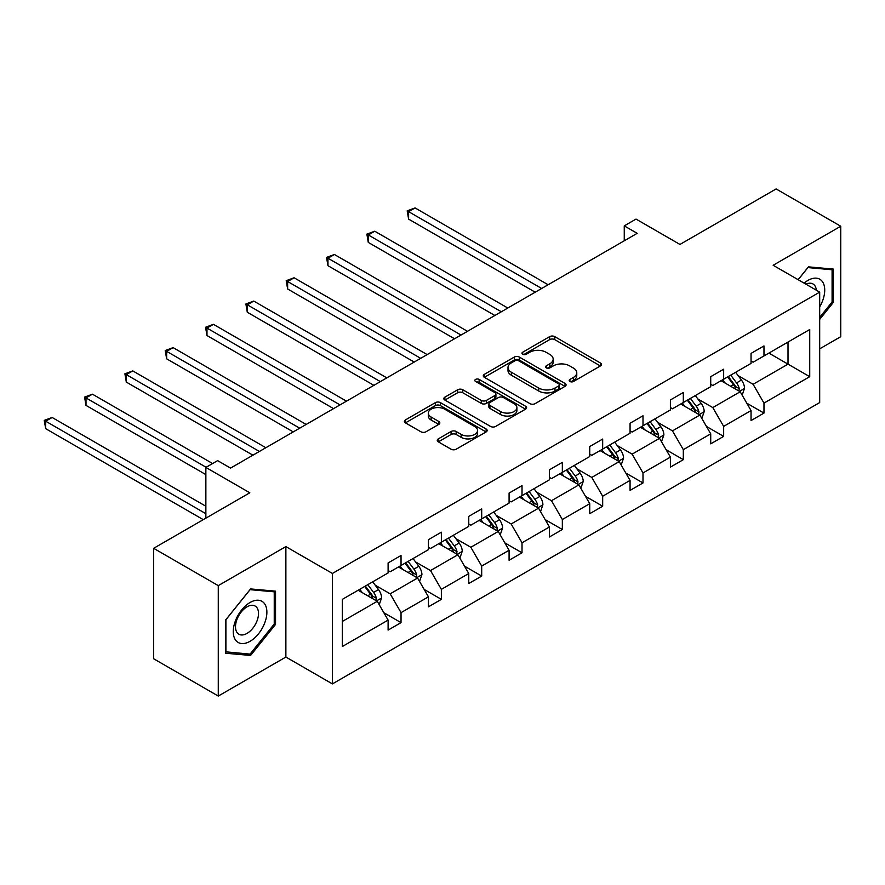 <?xml version="1.0" encoding="UTF-8"?>
<svg xmlns="http://www.w3.org/2000/svg" width="885" height="885" viewBox="0 0 885 885"><rect width="100%" height="100%" fill="white"/><g stroke="black" fill="none" stroke-linecap="round" stroke-linejoin="round"><path stroke-width="1.33" d="M569.907 381.501A2.511 1.449 0 0 0 573.469 381.501L600.428 365.936A3.584 2.069 0 0 0 601.479 364.476A3.584 2.069 0 0 0 600.428 363.005L554.751 336.632A3.584 2.069 0 0 0 549.673 336.632L522.714 352.197A2.511 1.449 0 0 0 521.984 353.226A2.511 1.449 0 0 0 522.714 354.254A2.511 1.449 0 0 0 526.265 354.254L529.761 352.241A11.483 6.626 0 0 1 546.001 352.241L549.806 354.431A11.483 6.626 0 0 1 553.169 359.122A11.483 6.626 0 0 1 549.806 363.812L546.31 365.826A2.511 1.449 0 0 0 545.58 366.855A2.511 1.449 0 0 0 546.31 367.872A2.511 1.449 0 0 0 549.862 367.872L553.357 365.859A11.483 6.626 0 0 1 569.597 365.859L573.403 368.06A11.483 6.626 0 0 1 576.766 372.751A11.483 6.626 0 0 1 573.403 377.441L569.907 379.455A2.511 1.449 0 0 0 569.177 380.473A2.511 1.449 0 0 0 569.907 381.501L569.907 379.455M819.687 348.845L840.75 336.687L840.75 226.239L776.123 188.936L679.957 244.448L636.016 219.082L624.257 225.874L624.257 240.797M218.274 696.064L285.877 657.046L285.877 546.598L218.274 585.627L218.274 696.064L153.647 658.761L153.647 548.313L249.813 492.79L205.862 467.424L205.862 518.167M218.274 585.627L153.647 548.313M438.285 438.894A3.584 2.069 0 0 0 437.234 440.354A3.584 2.069 0 0 0 438.285 441.825L451.096 449.215A3.584 2.069 0 0 0 456.173 449.215L486.119 431.935A3.584 2.069 0 0 0 487.17 430.464A3.584 2.069 0 0 0 486.119 429.004L440.442 402.631A3.584 2.069 0 0 0 435.365 402.631L405.43 419.921A3.584 2.069 0 0 0 404.379 421.382A3.584 2.069 0 0 0 405.43 422.853L420.906 431.78A3.584 2.069 0 0 0 425.984 431.78L438.794 424.391A3.584 2.069 0 0 0 439.845 422.919A3.584 2.069 0 0 0 438.794 421.459L431.117 417.023A9.602 5.542 0 0 1 428.307 413.107A9.602 5.542 0 0 1 434.225 407.985A9.602 5.542 0 0 1 444.69 409.191L474.758 426.548A9.602 5.542 0 0 1 477.568 430.464A9.602 5.542 0 0 1 471.65 435.586A9.602 5.542 0 0 1 461.185 434.38L456.173 431.493A3.584 2.069 0 0 0 451.096 431.493L438.285 438.894L438.285 441.825M205.862 467.424L217.633 460.631L230.554 468.099L637.178 233.33L624.257 225.874M285.877 546.598L332.406 573.458L819.687 292.138L819.687 402.575L332.406 683.906L332.406 573.458M840.75 226.239L773.147 265.268L819.687 292.138M530.015 403.66A3.584 2.069 0 0 0 535.082 403.66L565.028 386.369A3.584 2.069 0 0 0 566.079 384.909A3.584 2.069 0 0 0 565.028 383.437L519.351 357.075A3.584 2.069 0 0 0 514.285 357.075L484.338 374.355A3.584 2.069 0 0 0 483.287 375.826A3.584 2.069 0 0 0 484.338 377.287L530.015 403.66M476.584 382.043A2.511 1.449 0 0 1 479.139 382.397L479.139 379.411L525.568 406.226A3.584 2.069 0 0 1 526.619 407.686A3.584 2.069 0 0 1 525.568 409.147L495.633 426.437A3.584 2.069 0 0 1 490.555 426.437L444.878 400.064L444.878 397.144A3.584 2.069 0 0 0 443.827 398.604A3.584 2.069 0 0 0 444.878 400.064M444.878 397.144L457.7 389.743A3.584 2.069 0 0 1 462.766 389.743L481.296 400.44A3.584 2.069 0 0 0 486.363 400.44L494.87 395.529A3.584 2.069 0 0 0 495.921 394.068A3.584 2.069 0 0 0 494.87 392.597L475.588 381.468A2.511 1.449 0 0 1 474.847 380.439A2.511 1.449 0 0 1 476.395 379.101A2.511 1.449 0 0 1 479.139 379.411M342.351 599.355L388.106 572.938L388.106 562.937L401.038 555.481L401.038 565.482L428.44 549.662L428.44 539.662L441.361 532.195L441.361 542.195L468.762 526.376L468.762 516.375L481.694 508.919L481.694 518.909L509.085 503.089L509.085 493.089L522.017 485.633L522.017 495.633L549.419 479.814L549.419 469.813L562.34 462.346L562.34 472.347L589.742 456.527L589.742 446.527L602.674 439.071L602.674 449.071L630.065 433.252L630.065 423.251L642.997 415.784L642.997 425.785L670.399 409.965L670.399 399.965L683.32 392.498L683.32 402.498L710.721 386.679L710.721 376.678L723.653 369.222L723.653 379.223L751.044 363.403L751.044 353.403L763.976 345.935L763.976 355.936L809.731 329.519L809.731 376.678L763.976 403.095L763.976 413.096L751.044 420.563L751.044 410.563L723.653 426.382L723.653 436.382L710.721 443.839L710.721 433.849L683.32 449.668L683.32 459.669L670.399 467.125L670.399 457.125L642.997 472.944L642.997 482.945L630.065 490.412L630.065 480.411L602.674 496.231L602.674 506.231L589.742 513.687L589.742 503.687L562.34 519.506L562.34 529.507L549.419 536.974L549.419 526.973L522.017 542.793L522.017 552.793L509.085 560.26L509.085 550.26L481.694 566.079L481.694 576.08L468.762 583.536L468.762 573.535L441.361 589.355L441.361 599.355L428.44 606.822L428.44 596.822L401.038 612.641L401.038 622.642L388.106 630.098L388.106 620.097L342.351 646.515L342.351 599.355M398.449 566.975L417.576 578.016L390.174 593.835L375.218 585.195M390.174 593.835L401.038 612.641M417.576 578.016L428.44 596.822M388.106 570.548L390.174 571.743L401.038 565.482M438.772 543.689L457.91 554.729L430.508 570.548L415.541 561.92M430.508 570.548L441.361 589.355M457.91 554.729L468.762 573.535M428.44 547.273L430.508 548.468L441.361 542.195M479.106 520.402L498.233 531.454L470.831 547.273L455.875 538.633M470.831 547.273L481.694 566.079M498.233 531.454L509.085 550.26M468.762 523.986L470.831 525.181L481.694 518.909M519.429 497.127L538.556 508.167L511.154 523.986L496.197 515.347M511.154 523.986L522.017 542.793M538.556 508.167L549.419 526.973M509.085 500.711L511.154 501.895L522.017 495.633M559.751 473.84L578.89 484.88L551.488 500.711L536.52 492.071M551.488 500.711L562.34 519.506M578.89 484.88L589.742 503.687M549.419 477.424L551.488 478.619L562.34 472.347M600.085 450.565L619.212 461.605L591.811 477.424L576.854 468.784M591.811 477.424L602.674 496.231M619.212 461.605L630.065 480.411M589.742 454.138L591.811 455.332L602.674 449.071M640.408 427.278L659.535 438.318L632.133 454.138L617.177 445.498M632.133 454.138L642.997 472.944M659.535 438.318L670.399 457.125M630.065 430.862L632.133 432.057L642.997 425.785M680.731 403.991L699.869 415.043L672.467 430.862L657.5 422.222M672.467 430.862L683.32 449.668M699.869 415.043L710.721 433.849M670.399 407.576L672.467 408.77L683.32 402.498M721.065 380.716L740.192 391.756L712.79 407.576L697.834 398.936M712.79 407.576L723.653 426.382M740.192 391.756L751.044 410.563M710.721 384.289L712.79 385.484L723.653 379.223M768.888 353.104L788.015 364.144L753.113 384.289L738.156 375.66M753.113 384.289L763.976 403.095M809.731 376.678L788.015 364.144L788.015 342.052L809.731 329.519M285.877 657.046L332.406 683.906M751.044 361.014L753.113 362.208L763.976 355.936M342.351 621.447L377.253 601.302L358.126 590.251M377.253 601.302L388.106 620.097M746.785 403.173L763.976 413.096M706.462 426.459L723.653 436.382M666.128 449.735L683.32 459.669M625.806 473.021L642.997 482.945M585.483 496.308L602.674 506.231M545.149 519.583L562.34 529.507M504.826 542.87L522.017 552.793M464.503 566.146L481.694 576.08M424.169 589.432L441.361 599.355M383.847 612.719L401.038 622.642M819.687 319.397L833.382 302.349L833.382 269.084L808.436 266.861L798.126 279.693M275.534 624.423L275.534 591.158L250.588 588.934L225.642 619.965L225.642 653.23L250.588 655.453L275.534 624.423L274.239 623.671M570.913 381.855L573.403 380.417A11.483 6.626 0 0 0 576.766 375.738L576.766 372.751M553.169 359.122L553.169 362.109A11.483 6.626 0 0 1 549.806 366.799L547.317 368.226M600.373 365.959L554.751 339.619A3.584 2.069 0 0 0 549.673 339.619L523.721 354.608M564.984 386.402L519.351 360.062A3.584 2.069 0 0 0 514.285 360.062L484.383 377.32M558.678 385.937A2.511 1.449 0 0 0 559.42 384.909A2.511 1.449 0 0 0 558.678 383.88L518.588 360.737A2.511 1.449 0 0 0 515.037 360.737L511.364 362.861A11.483 6.626 0 0 0 508.001 367.552A11.483 6.626 0 0 0 511.364 372.231L538.766 388.061A11.483 6.626 0 0 0 555.006 388.061L558.678 385.937L558.678 388.913A2.511 1.449 0 0 0 559.42 387.895L559.42 384.909M508.001 367.552L508.001 370.527A11.483 6.626 0 0 0 511.364 375.218L511.364 372.231M558.678 388.913L555.006 391.037A11.483 6.626 0 0 1 538.766 391.037L511.364 375.218M444.934 400.097L457.7 392.73L457.7 389.743M495.921 394.068L495.921 397.044A3.584 2.069 0 0 1 494.87 398.515L486.363 403.416A3.584 2.069 0 0 1 481.296 403.416L462.766 392.73A3.584 2.069 0 0 0 457.7 392.73M479.139 382.397L525.524 409.18M500.512 411.536A9.602 5.542 0 0 0 510.977 412.731A9.602 5.542 0 0 0 516.895 407.609A9.602 5.542 0 0 0 514.085 403.693L503.499 397.575A3.584 2.069 0 0 0 498.421 397.575L489.925 402.487A3.584 2.069 0 0 0 488.874 403.947A3.584 2.069 0 0 0 489.925 405.418L500.512 411.536L500.512 414.523A9.602 5.542 0 0 0 510.977 415.718A9.602 5.542 0 0 0 516.895 410.596L516.895 407.609M488.874 403.947L488.874 406.934A3.584 2.069 0 0 0 489.925 408.405L489.925 405.418M500.512 414.523L489.925 408.405M477.568 430.464L477.568 433.451A9.602 5.542 0 0 1 471.65 438.573A9.602 5.542 0 0 1 461.185 437.367L456.173 434.48A3.584 2.069 0 0 0 451.096 434.48L438.329 441.847M428.307 413.107L428.307 416.094A9.602 5.542 0 0 0 431.117 420.01L431.117 417.023M438.75 424.413L431.117 420.01M486.064 431.957L440.442 405.618A3.584 2.069 0 0 0 435.365 405.618L405.474 422.875M832.088 301.597L833.382 302.349M247.955 653.927L250.588 655.453M742.161 395.164L744.528 388.294A9.691 5.598 -120 0 0 741.442 380.041L735.634 372.297M725.235 383.116L722.713 379.765M548.125 284.749L415.076 207.931L408.616 211.659L408.616 219.126L535.193 292.205M738.765 390.927L739.307 388.703A9.691 5.598 -120 0 0 736.53 382.884L730.722 375.129M728.3 376.534L734.683 385.063A4.934 2.854 60 0 1 735.579 386.557L739.307 388.703M727.625 376.922L733.433 384.676A9.691 5.598 60 0 1 735.844 389.245M408.616 219.126L407.188 210.84L541.664 288.477M407.188 210.84L415.076 207.931M701.827 418.439L704.206 411.58A9.691 5.598 -120 0 0 701.119 403.328L695.311 395.584M684.901 406.403L682.39 403.04M507.802 308.024L374.742 231.217L368.282 234.945L368.282 242.413L494.87 315.491M698.431 414.213L698.973 411.99A9.691 5.598 -120 0 0 696.207 406.16L690.4 398.416M687.977 399.821L694.36 408.339A4.934 2.854 60 0 1 695.256 409.844L698.973 411.99M687.302 400.208L693.099 407.952A9.691 5.598 60 0 1 695.521 412.532M368.282 242.413L366.866 234.127L501.33 311.763M366.866 234.127L374.742 231.217M661.504 441.726L663.883 434.856A9.691 5.598 -120 0 0 660.785 426.614L654.989 418.859M644.579 429.679L642.056 426.327M467.468 331.311L334.419 254.493L327.959 258.232L327.959 265.688L454.547 338.778M658.108 437.5L658.65 435.276A9.691 5.598 -120 0 0 655.873 429.446L650.077 421.702M647.643 423.096L654.037 431.626A4.934 2.854 60 0 1 654.933 433.119L658.65 435.276M646.968 423.484L652.776 431.238A9.691 5.598 60 0 1 655.188 435.807M327.959 265.688L326.532 257.402L461.008 335.039M326.532 257.402L334.419 254.493M819.687 306.885A23.762 13.717 120 0 0 822.475 301.121A23.762 13.717 120 0 0 821.413 280.468A23.762 13.717 120 0 0 804.1 283.134M816.313 290.191A16.273 9.392 120 0 0 812.994 283.963A16.273 9.392 120 0 0 805.947 284.207M798.17 279.715L807.917 267.591L832.088 269.748L832.088 301.984L819.687 317.416M830.484 268.83L832.088 269.748M264.626 623.195A23.762 13.717 120 0 0 258.475 600.24A23.762 13.717 120 0 0 235.521 620.595A23.762 13.717 120 0 0 241.671 643.55A23.762 13.717 120 0 0 264.626 623.195M256.971 621.016A16.273 9.392 120 0 0 255.145 606.037A16.273 9.392 120 0 0 237.047 619.234A16.273 9.392 120 0 0 238.873 634.213A16.273 9.392 120 0 0 256.971 621.016M225.896 651.957L225.896 619.732L250.068 589.664L274.239 591.822L274.239 624.047L250.068 654.115L225.642 651.814M272.635 590.903L274.239 591.822M621.181 465.001L623.56 458.142A9.691 5.598 -120 0 0 620.462 449.89L614.655 442.146M604.256 452.965L601.734 449.602M427.145 354.597L294.097 277.779L287.636 281.507L287.636 288.975L414.213 362.053M617.785 460.775L618.327 458.552A9.691 5.598 -120 0 0 615.551 452.722L609.743 444.978M607.32 446.383L613.703 454.912A4.934 2.854 60 0 1 614.599 456.406L618.327 458.552M606.645 446.77L612.453 454.514A9.691 5.598 60 0 1 614.865 459.094M287.636 288.975L286.209 280.689L420.685 358.325M286.209 280.689L294.097 277.779M580.848 488.288L583.226 481.418A9.691 5.598 -120 0 0 580.14 473.176L574.332 465.422M563.922 476.252L561.411 472.889M386.822 377.873L253.763 301.066L247.302 304.794L247.302 312.25L373.89 385.34M577.451 484.062L577.994 481.838A9.691 5.598 -120 0 0 575.228 476.008L569.42 468.265M566.997 469.658L573.38 478.188A4.934 2.854 60 0 1 574.276 479.692L577.994 481.838M566.323 470.057L572.119 477.8A9.691 5.598 60 0 1 574.542 482.369M247.302 312.25L245.886 303.975L380.351 381.612M245.886 303.975L253.763 301.066M540.525 511.574L542.903 504.704A9.691 5.598 -120 0 0 539.806 496.452L534.009 488.708M523.599 499.527L521.077 496.175M346.489 401.159L213.44 324.341L206.979 328.07L206.979 335.537L333.568 408.627M537.129 507.337L537.671 505.114A9.691 5.598 -120 0 0 534.894 499.295L529.097 491.54M526.663 492.945L533.058 501.474A4.934 2.854 60 0 1 533.954 502.968L537.671 505.114M525.989 493.332L531.797 501.087A9.691 5.598 60 0 1 534.208 505.656M206.979 335.537L205.552 327.251L340.028 404.887M205.552 327.251L213.44 324.341M500.202 534.85L502.58 527.991A9.691 5.598 -120 0 0 499.483 519.738L493.675 511.995M483.276 522.814L480.754 519.451M306.166 424.446L173.117 347.628L166.657 351.356L166.657 358.823L293.234 431.902M496.806 530.624L497.348 528.4A9.691 5.598 -120 0 0 494.571 522.57L488.763 514.827M486.341 516.232L492.724 524.75A4.934 2.854 60 0 1 493.62 526.254L497.348 528.4M485.666 516.619L491.474 524.362A9.691 5.598 60 0 1 493.885 528.942M166.657 358.823L165.23 350.537L299.705 428.174M165.23 350.537L173.117 347.628M459.868 558.136L462.247 551.266A9.691 5.598 -120 0 0 459.16 543.025L453.352 535.27M442.942 546.089L440.431 542.737M265.843 447.721L132.783 370.903L126.323 374.643L126.323 382.099L252.911 455.189M456.472 553.91L457.014 551.687A9.691 5.598 -120 0 0 454.248 545.857L448.441 538.113M446.018 539.507L452.401 548.036A4.934 2.854 60 0 1 453.297 549.541L457.014 551.687M445.343 539.894L451.14 547.649A9.691 5.598 60 0 1 453.562 552.218M126.323 382.099L124.907 373.813L259.371 451.45M124.907 373.813L132.783 370.903M419.545 581.423L421.924 574.553A9.691 5.598 -120 0 0 418.826 566.3L413.029 558.557M402.62 569.376L400.097 566.013M212.588 463.541L92.46 394.19L86 397.918L86 405.385L205.862 474.592M416.149 577.186L416.691 574.962A9.691 5.598 -120 0 0 413.915 569.144L408.118 561.389M405.684 562.794L412.078 571.323A4.934 2.854 60 0 1 412.974 572.816L416.691 574.962M405.009 563.181L410.817 570.925A9.691 5.598 60 0 1 413.229 575.504M86 405.385L84.573 397.099L206.128 467.28M84.573 397.099L92.46 394.19M379.223 604.698L381.601 597.84A9.691 5.598 -120 0 0 378.503 589.587L372.696 581.832M362.297 592.662L359.775 589.299M205.862 506.231L52.138 417.477L45.677 421.205L45.677 428.661L203.284 519.661M375.826 600.472L376.368 598.249A9.691 5.598 -120 0 0 373.592 592.419L367.784 584.675M365.361 586.069L371.744 594.598A4.934 2.854 60 0 1 372.64 596.103L376.368 598.249M364.686 586.467L370.494 594.211A9.691 5.598 60 0 1 372.906 598.791M45.677 428.661L44.25 420.386L205.862 513.687M44.25 420.386L52.138 417.477M573.403 380.417L573.403 377.441M546.31 367.872L546.31 365.826M549.806 366.799L549.806 363.812M522.714 354.254L522.714 352.197M549.673 339.619L549.673 336.632M554.751 339.619L554.751 336.632M600.428 365.936L600.428 363.005M484.338 377.287L484.338 374.355M514.285 360.062L514.285 357.075M519.351 360.062L519.351 357.075M565.028 386.369L565.028 383.437M538.766 391.037L538.766 388.061M555.006 391.037L555.006 388.061M462.766 392.73L462.766 389.743M481.296 403.416L481.296 400.44M486.363 403.416L486.363 400.44M494.87 398.515L494.87 395.529M525.568 409.147L525.568 406.226M451.096 434.48L451.096 431.493M456.173 434.48L456.173 431.493M461.185 437.367L461.185 434.38M438.794 424.391L438.794 421.459M405.43 422.853L405.43 419.921M435.365 405.618L435.365 402.631M440.442 405.618L440.442 402.631M486.119 431.935L486.119 429.004M739.495 391.358L744.473 388.482M736.53 382.884L741.442 380.041M730.678 386.258L733.433 384.676M699.172 414.634L704.139 411.768M696.207 406.16L701.119 403.328M690.344 409.545L693.099 407.952M658.838 437.92L663.816 435.044M655.873 429.446L660.785 426.614M650.021 432.831L652.776 431.238M618.515 461.196L623.494 458.33M615.551 452.722L620.462 449.89M609.699 456.107L612.453 454.514M578.193 484.482L583.16 481.606M575.228 476.008L580.14 473.176M569.365 479.393L572.119 477.8M537.859 507.769L542.837 504.892M534.894 499.295L539.806 496.452M529.042 502.669L531.797 501.087M497.536 531.044L502.514 528.179M494.571 522.57L499.483 519.738M488.719 525.956L491.474 524.362M457.213 554.331L462.18 551.455M454.248 545.857L459.16 543.025M448.385 549.242L451.14 547.649M416.879 577.617L421.857 574.741M413.915 569.144L418.826 566.3M408.062 572.518L410.817 570.925M376.556 600.893L381.535 598.017M373.592 592.419L378.503 589.587M367.74 595.804L370.494 594.211"/></g></svg>
